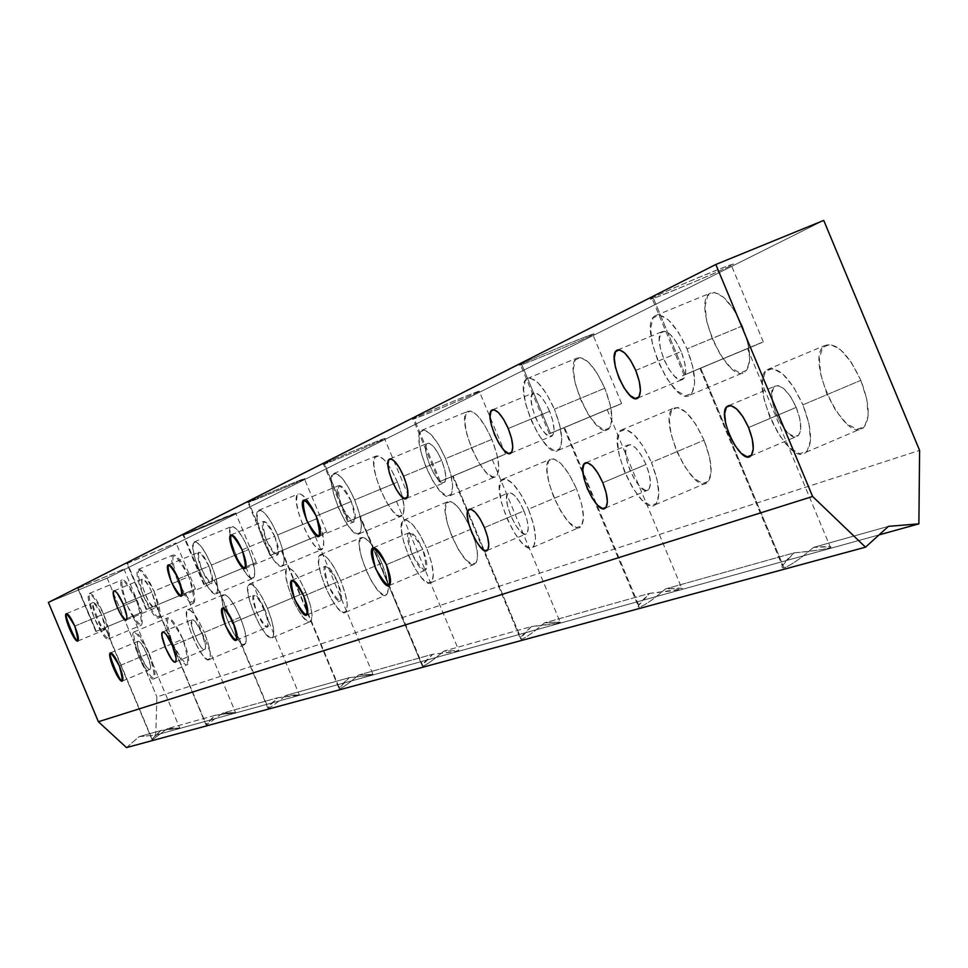 <?xml version="1.0" encoding="UTF-8"?>
<svg xmlns="http://www.w3.org/2000/svg" width="968" height="968" viewBox="0 0 968 968"><rect width="100%" height="100%" fill="white"/><g stroke="black" fill="none" stroke-linecap="round" stroke-linejoin="round"><path stroke-width="0.73" stroke-dasharray="4.84 3.63" d="M107.17 578.15L48.4 602.459L107.17 578.15L823.732 220.414L107.17 578.15L156.913 696.912L107.17 578.15M521.534 364.004C506.482 371.603 576.25 342.974 591.569 335.279C608.098 327.075 536.332 356.49 521.534 364.004C531.117 358.995 585.918 336.041 592.67 334.214C605.641 330.088 529.726 362.492 520.578 364.984L521.534 364.004L550.477 433.289L620.343 404.176L549.352 433.882L621.601 403.523L550.477 433.289L521.534 364.004M324.353 463.66C313.85 468.96 373.055 444.59 383.667 439.254C395.198 433.531 334.553 458.481 324.353 463.66C331.262 460.03 381.162 439.218 384.538 438.564C392.101 436.338 328.116 463.345 323.59 464.289L324.353 463.66L348.492 521.353L407.685 496.681L347.633 521.776L408.641 496.209L348.492 521.353L324.353 463.66M183.63 534.784C175.861 538.692 227.274 517.481 235.055 513.572C243.561 509.349 191.059 531.009 183.63 534.784L235.672 513.125C240.596 511.757 185.445 534.905 183.085 535.195L183.63 534.784L204.321 584.212L255.661 562.807L203.728 584.503L256.326 562.481L204.321 584.212L183.63 534.784M78.142 588.096L123.965 569.039L77.755 588.375L96.255 631.342L141.57 612.429L95.832 631.535L142.042 612.212L96.255 631.342L78.142 588.096M127.365 563.231L176.091 542.951L126.905 563.558L146.688 609.356L194.81 589.27L146.18 609.586L195.379 589.004L146.688 609.356L127.365 563.231M248.57 501.969C239.592 506.494 294.623 483.806 303.649 479.269C313.499 474.38 257.222 497.564 248.57 501.969C254.499 498.835 301.992 479.051 304.388 478.712C310.425 476.994 251.172 501.92 247.917 502.477L248.57 501.969L270.846 555.208L325.829 532.279L270.132 555.559L326.639 531.892L270.846 555.208L248.57 501.969M413.965 418.37C401.49 424.662 465.548 398.332 478.192 391.979C491.889 385.179 426.138 412.186 413.965 418.37C422.06 414.123 474.441 392.246 479.196 391.12C488.949 388.144 419.446 417.607 413.082 419.156L413.965 418.37L440.283 481.338L504.376 454.621L439.278 481.834L505.49 454.065L440.283 481.338L413.965 418.37M653.097 297.515C634.56 306.868 711.129 275.529 730.066 266.031C750.418 255.903 671.441 288.198 653.097 297.515C664.52 291.562 721.462 267.616 731.094 264.7C748.99 258.771 665.657 294.695 652.19 298.737L650.435 299.112L653.097 297.515L685.235 374.531L761.997 342.563L682.44 375.802L763.268 341.849L685.235 374.531L653.097 297.515M161.027 730.489C154.13 736.575 151.25 739.673 152.375 739.794L167.186 728.759L215.441 715.219C208.132 721.692 205.156 724.984 206.487 725.068L222.458 713.247L277.586 697.783C269.83 704.704 266.744 708.189 268.342 708.237C271.56 706.87 277.332 702.635 285.645 695.52L349.254 677.673C340.966 685.102 337.796 688.805 339.72 688.805C343.386 687.292 349.678 682.706 358.596 675.047L432.793 654.223C423.923 662.245 420.656 666.214 423.004 666.141C427.215 664.435 434.136 659.438 443.755 651.149L531.444 626.538C521.885 635.25 518.558 639.521 521.437 639.352C526.362 637.404 534.046 631.91 544.488 622.884L649.685 593.36C639.34 602.882 635.976 607.505 639.594 607.202C645.426 604.927 654.053 598.841 665.476 588.931L794.014 552.861C782.749 563.376 779.421 568.385 784.032 567.889C791.086 565.215 800.911 558.379 813.507 547.392L888.455 526.35L813.507 547.392C847.641 544.476 826.696 550.235 794.014 552.861L665.476 588.931L678.58 588.157L682.38 588.375L681.242 589.137L649.685 593.36L544.488 622.884L556.673 622.097L560.399 622.218L559.673 622.835L531.444 626.538L443.755 651.149C465.874 649.903 462.22 650.932 432.793 654.223L358.596 675.047C379.408 673.788 376.298 674.66 349.254 677.673L285.645 695.52C305.295 694.262 302.609 695.012 277.586 697.783L222.458 713.247C241.056 712 238.721 712.654 215.441 715.219L167.186 728.759C184.852 727.525 182.795 728.105 161.027 730.489L139.162 736.624L161.027 730.489L179.709 728.033L167.186 728.759L152.375 739.794L105.343 627.542L132.81 616.071L105.088 627.675L151.988 739.625L161.027 730.489M126.505 747.586L139.162 736.624L155.739 735.099L879.053 534.893L155.739 735.099L156.913 696.912L919.6 450.398L156.913 696.912L155.739 735.099L139.162 736.624L126.505 747.586M704.038 440.21L695.738 424.19L686.348 412.477L677.769 407.407L671.707 409.912L669.324 419.41L671.03 433.966L676.475 450.725L684.606 466.467L693.838 478.144L702.405 483.455L708.612 481.29L711.178 471.961L709.556 457.295L704.038 440.21C712.218 461.663 713.319 475.772 707.366 482.536C692.362 495.931 656.522 417.402 673.401 408.218C682.585 405.507 692.798 416.167 704.038 440.21L651.44 462.426L657.042 479.559L658.821 494.224L656.449 503.493L650.46 505.574L642.074 500.154L632.939 488.368L624.832 472.541L619.314 455.722L617.451 441.178L619.629 431.728L625.485 429.308L633.883 434.487L643.151 446.309L651.44 462.426C640.199 438.262 630.132 427.481 621.25 430.058C604.988 438.988 640.889 517.88 655.263 504.715C660.962 498.048 659.68 483.952 651.44 462.426L704.038 440.21M470.896 529.23L464.204 515.871L456.956 505.949L450.616 501.424L446.429 503.154L445.219 510.729L447.168 522.611L451.887 536.478L458.469 549.642L465.62 559.54L471.961 564.223L476.244 562.735L477.575 555.281L475.675 543.314L470.896 529.23C477.938 547.452 479.354 559.008 475.155 563.896C464.7 572.826 435.866 507.438 447.724 501.739C454.161 500.383 461.881 509.543 470.896 529.23L426.501 547.948L431.329 562.057L433.349 574.024L432.164 581.441L428.037 582.869L421.818 578.102L414.74 568.131L408.181 554.906L403.402 541.003L401.345 529.121L402.41 521.583L406.439 519.913L412.646 524.523L419.822 534.518L426.501 547.948C417.474 528.177 409.863 518.933 403.656 520.191C392.234 525.709 421.116 591.351 431.123 582.591C435.128 577.775 433.591 566.219 426.501 547.948L470.896 529.23M305.864 592.235L300.262 580.788L294.405 572.173L289.456 568.119L286.395 569.378L285.814 575.67L287.811 585.713L291.973 597.546L297.491 608.848L303.299 617.439L308.248 621.613L311.381 620.512L312.035 614.317L310.062 604.226L305.864 592.235C312.023 608.001 313.571 617.765 310.51 621.529C302.863 628.026 278.578 572.04 287.375 568.216C292.154 567.526 298.325 575.536 305.864 592.235L267.483 608.4L271.73 620.403L273.775 630.507L273.23 636.666L270.217 637.718L265.353 633.483L259.606 624.832L254.1 613.482L249.901 601.636L247.82 591.593L248.292 585.337L251.232 584.115L256.084 588.241L261.892 596.905L267.483 608.4C259.932 591.642 253.846 583.571 249.224 584.176C240.766 587.866 265.087 644.035 272.395 637.67C275.311 633.967 273.666 624.203 267.483 608.4L305.864 592.235M182.904 639.183C166.883 610.808 163.35 612.163 172.316 643.224C188.264 671.623 191.785 670.279 182.904 639.183C188.373 653.049 189.946 661.495 187.647 664.52C181.827 669.505 160.809 620.573 167.597 617.874C171.312 617.572 176.418 624.675 182.904 639.183L149.096 653.412C158.159 684.521 154.759 685.816 138.908 657.284C129.785 626.187 133.185 624.904 149.096 653.412C142.611 638.856 137.565 631.693 133.971 631.947C127.449 634.536 148.503 683.614 154.057 678.725C156.247 675.737 154.59 667.303 149.096 653.412L182.904 639.183M604.818 388.253L597.014 373.055L588.35 362.056L580.57 357.434L575.222 360.036L573.322 369.268L575.21 383.255L580.485 399.264L588.133 414.207L596.675 425.182L604.443 430.034L609.925 427.735L611.982 418.648L610.167 404.551L604.818 388.253C612.913 409.537 614.075 423.258 608.303 429.393C594.231 440.525 561.452 365.202 577.218 357.991C585.41 356.079 594.618 366.158 604.818 388.253L554.398 409.161L559.819 425.509L561.779 439.605L559.915 448.644L554.628 450.858L547.017 445.909L538.583 434.838L530.948 419.822L525.6 403.765L523.567 389.777L525.273 380.581L530.428 378.064L538.051 382.784L546.617 393.891L554.398 409.161C544.185 386.97 535.11 376.782 527.185 378.573C511.999 385.554 544.863 461.191 558.354 450.277C563.872 444.239 562.553 430.53 554.398 409.161L604.818 388.253M397.473 482.161L391.12 469.383L384.332 459.969L378.488 455.771L374.737 457.598L373.793 465.015L375.838 476.534L380.424 489.881L386.68 502.477L393.395 511.866L399.239 516.21L403.087 514.601L404.116 507.292L402.119 495.713L397.473 482.161C404.43 500.154 405.882 511.419 401.853 515.968C392.016 523.724 364.984 460.695 376.141 456.013C381.997 455.021 389.112 463.745 397.473 482.161L354.663 499.948L359.358 513.524L361.451 525.116L360.556 532.388L356.853 533.937L351.118 529.52L344.487 520.058L338.243 507.401L333.597 494.031L331.455 482.512L332.266 475.131L335.872 473.364L341.595 477.623L348.311 487.11L354.663 499.948C346.278 481.459 339.26 472.662 333.597 473.57C322.852 478.083 349.956 541.33 359.382 533.731C363.23 529.254 361.657 517.989 354.663 499.948L397.473 482.161M248.594 549.594L243.222 538.571L237.68 530.343L233.058 526.544L230.287 527.887L229.888 534.082L231.921 543.859L235.986 555.305L241.274 566.183L246.767 574.399L251.39 578.307L254.233 577.11L254.705 571.011L252.696 561.186L248.594 549.594C254.669 565.143 256.242 574.689 253.301 578.247C246.066 584.043 222.991 529.847 231.316 526.616C235.732 526.132 241.492 533.791 248.594 549.594L211.387 565.058L215.525 576.674L217.618 586.499L217.256 592.573L214.521 593.723L209.983 589.766L204.538 581.502L199.263 570.576L195.161 559.105L193.055 549.328L193.358 543.169L196.02 541.862L200.545 545.71L206.039 553.999L211.387 565.058C204.284 549.207 198.597 541.487 194.326 541.911C186.316 545.02 209.439 599.374 216.372 593.699C219.155 590.19 217.498 580.643 211.387 565.058L248.594 549.594M136.5 600.366C121.157 573.008 117.915 574.484 126.784 604.758C142.066 632.128 145.297 630.664 136.5 600.366C141.885 614.039 143.482 622.315 141.267 625.219C135.738 629.757 115.579 582.216 122.041 579.892C125.513 579.699 130.329 586.523 136.5 600.366L103.612 614.039C112.578 644.373 109.469 645.777 94.283 618.286C85.257 587.987 88.366 586.572 103.612 614.039C97.441 600.16 92.674 593.287 89.334 593.432C83.103 595.659 103.31 643.321 108.597 638.88C110.691 636.024 109.033 627.748 103.612 614.039L136.5 600.366M188.857 576.65C172.28 547.61 168.613 549.279 177.834 581.635C194.326 610.699 198.004 609.041 188.857 576.65C194.568 591.206 196.153 600.075 193.612 603.27C187.32 608.376 165.794 557.725 173.103 554.991C176.999 554.676 182.25 561.888 188.857 576.65L153.948 591.17C163.277 623.586 159.744 625.195 143.361 595.986C133.947 563.594 137.48 561.997 153.948 591.17C147.342 576.359 142.151 569.099 138.388 569.365C131.358 571.979 152.92 622.763 158.946 617.765C161.353 614.62 159.684 605.75 153.948 591.17L188.857 576.65M317.395 518.424L311.575 506.591L305.464 497.818L300.298 493.825L297.091 495.386L296.45 502.138L298.495 512.713L302.815 525.031L308.538 536.708L314.588 545.468L319.767 549.594L323.046 548.215L323.76 541.56L321.751 530.924L317.395 518.424C323.881 535.11 325.405 545.456 321.981 549.449C313.584 556.116 288.694 497.842 298.277 493.97C303.335 493.269 309.712 501.424 317.395 518.424L277.574 534.977L281.978 547.501L284.084 558.137L283.491 564.755L280.321 566.086L275.251 561.9L269.273 553.079L263.55 541.354L259.194 529.012L257.064 518.437L257.573 511.709L260.658 510.196L265.716 514.25L271.766 523.095L277.574 534.977C269.891 517.904 263.599 509.688 258.71 510.317C249.478 514.044 274.44 572.499 282.474 565.977C285.729 562.045 284.096 551.712 277.574 534.977L317.395 518.424M491.877 439.399L484.871 425.521L477.248 415.369L470.557 410.964L466.116 413.13L464.773 421.358L466.757 433.991L471.67 448.547L478.555 462.22L486.081 472.348L492.772 476.934L497.322 475.022L498.798 466.927L496.85 454.198L491.877 439.399C499.367 458.917 500.71 471.295 495.906 476.522C484.23 485.73 454.621 417.099 467.774 411.339C474.659 409.96 482.693 419.313 491.877 439.399L445.57 458.626L450.604 473.461L452.661 486.178L451.354 494.237L446.974 496.088L440.416 491.417L432.974 481.205L426.101 467.471L421.128 452.879L419.023 440.246L420.209 432.055L424.48 429.961L431.038 434.438L438.577 444.675L445.57 458.626C436.362 438.456 428.437 429.018 421.794 430.288C409.125 435.854 438.806 504.739 449.999 495.725C454.585 490.57 453.109 478.204 445.57 458.626L491.877 439.399M742.335 325.962L733.538 309.191L723.532 297.188L714.323 292.336L707.765 295.53L705.091 306.033L706.785 321.703L712.484 339.49L721.075 355.958L730.925 367.937L740.109 373.055L746.824 370.236L749.704 359.927L748.107 344.112L742.335 325.962C751.144 349.339 752.027 364.706 744.985 372.039C727.767 385.905 690.934 302.427 710.173 293.183C720.144 290.485 730.864 301.411 742.335 325.962L687.026 348.879L692.882 367.09L694.649 382.904L692.011 393.153L685.525 395.876L676.523 390.636L666.807 378.536L658.228 361.971L652.444 344.136L650.581 328.467L653.025 318.012L659.353 314.915L668.356 319.876L678.253 332L687.026 348.879C675.543 324.207 664.98 313.148 655.324 315.701C636.787 324.679 673.716 408.544 690.245 394.932C696.972 387.708 695.907 372.353 687.026 348.879L742.335 325.962M240.197 617.306L235.018 606.621L229.682 598.551L225.242 594.691L222.592 595.792L222.216 601.588L224.201 610.905L228.121 621.916L233.227 632.479L238.527 640.538L242.968 644.494L245.691 643.538L246.126 637.827L244.166 628.462L240.197 617.306C245.993 632.068 247.566 641.119 244.916 644.482C238.273 650.145 215.755 597.921 223.451 594.715C227.637 594.255 233.227 601.781 240.197 617.306L204.248 632.443L208.253 643.611L210.286 652.976L209.947 658.663L207.333 659.571L202.965 655.566L197.726 647.459L192.62 636.859L188.663 625.824L186.618 616.507L186.884 610.735L189.438 609.683L193.794 613.591L199.081 621.71L204.248 632.443C197.266 616.858 191.749 609.271 187.695 609.683C180.29 612.756 202.869 665.137 209.209 659.595C211.726 656.28 210.068 647.229 204.248 632.443L240.197 617.306M381.876 563.219L375.778 550.889L369.292 541.656L363.726 537.385L360.169 538.849L359.309 545.722L361.306 556.612L365.735 569.378L371.724 581.538L378.149 590.734L383.715 595.163L387.357 593.88L388.301 587.116L386.353 576.166L381.876 563.219C388.446 580.122 389.947 590.71 386.377 594.981C377.484 602.532 351.142 542.201 361.294 537.567C366.799 536.599 373.66 545.153 381.876 563.219L340.7 580.558L345.225 593.541L347.27 604.492L346.447 611.219L342.95 612.441L337.481 607.952L331.141 598.696L325.151 586.475L320.674 573.685L318.593 562.795L319.319 555.959L322.743 554.543L328.2 558.887L334.613 568.18L340.7 580.558C332.484 562.432 325.72 553.805 320.396 554.688C310.619 559.165 337.009 619.702 345.528 612.296C348.928 608.098 347.318 597.522 340.7 580.558L381.876 563.219M576.565 488.876L569.148 474.308L560.956 463.563L553.648 458.784L548.65 460.841L546.944 469.274L548.808 482.366L553.877 497.54L561.137 511.878L569.22 522.599L576.529 527.572L581.635 525.793L583.486 517.505L581.683 504.328L576.565 488.876C584.14 508.611 585.434 521.328 580.449 527.015C568.01 537.809 536.103 466.443 550.139 459.292C557.762 457.38 566.558 467.241 576.565 488.876L528.407 509.192L533.598 524.68L535.534 537.857L533.852 546.097L528.927 547.815L521.764 542.733L513.778 531.928L506.518 517.517L501.4 502.295L499.403 489.215L500.94 480.83L505.744 478.833L512.919 483.71L521.014 494.551L528.407 509.192C518.4 487.473 509.725 477.502 502.356 479.293C488.84 486.226 520.808 557.895 532.727 547.307C537.47 541.693 536.042 529 528.407 509.192L576.565 488.876M860.855 380.339L851.429 362.528L840.478 349.678L830.217 344.318L822.691 347.427L819.351 358.281L820.779 374.664L826.672 393.383L835.868 410.843L846.613 423.657L856.849 429.332L864.533 426.634L868.127 415.986L866.82 399.457L860.855 380.339C869.7 403.716 870.547 419.519 863.395 427.759C845.04 445.038 803.9 357.858 824.555 345.624C835.892 341.656 847.992 353.223 860.855 380.339L802.92 404.83L808.982 424.008L810.482 440.549L807.143 451.124L799.713 453.714L789.694 447.906L779.071 434.947L769.887 417.389L763.909 398.61L762.288 382.227L765.385 371.434L772.658 368.433L782.688 373.926L793.518 386.922L802.92 404.83C790.045 377.581 778.127 365.856 767.176 369.655C747.272 381.586 788.448 469.238 806.054 452.238C812.89 444.106 811.85 428.304 802.92 404.83L860.855 380.339M74.766 626.127L101.737 614.898C104.98 623.126 105.984 628.087 104.713 629.805C101.555 632.467 89.431 603.875 93.158 602.532C95.166 602.447 98.022 606.573 101.737 614.898L74.766 626.127M101.737 614.898C76.617 572.197 114.708 663.116 101.737 614.898M123.178 604.056L151.807 592.138C155.255 600.898 156.247 606.222 154.807 608.11C151.19 611.098 138.255 580.631 142.465 579.058C144.728 578.9 147.838 583.256 151.807 592.138L123.178 604.056M151.807 592.138L148.83 585.942L143.373 579.058L141.969 579.735L141.885 583.135L143.131 588.592L148.394 601.176L153.852 608.098L155.267 607.481L155.376 604.105L151.807 592.138M178.414 578.864L208.943 566.171C212.609 575.524 213.601 581.26 211.919 583.353C207.769 586.753 193.89 554.156 198.694 552.292C201.259 552.026 204.672 556.66 208.943 566.171L178.414 578.864M208.943 566.171C198.222 547.513 195.79 548.614 201.659 569.486C212.355 588.157 214.775 587.056 208.943 566.171M242.073 549.848L274.731 536.272C278.651 546.315 279.631 552.51 277.671 554.87C272.855 558.766 257.887 523.724 263.405 521.474C266.345 521.087 270.12 526.023 274.731 536.272L242.073 549.848M274.731 536.272C263.006 516.283 260.198 517.553 266.321 540.096C278.01 560.097 280.805 558.826 274.731 536.272M316.185 516.053L351.336 501.46C355.534 512.29 356.478 519.054 354.155 521.728C348.516 526.265 332.266 488.356 338.691 485.634C342.091 485.077 346.302 490.352 351.336 501.46L316.185 516.053M351.336 501.46C338.401 479.946 335.122 481.447 341.486 505.937C354.361 527.463 357.652 525.963 351.336 501.46M403.596 476.208L441.626 460.417C446.151 472.178 447.034 479.608 444.264 482.693C437.56 488.053 419.773 446.792 427.336 443.429C431.341 442.642 436.096 448.305 441.626 460.417L403.596 476.208M441.626 460.417L437.439 452.08L432.926 445.945L428.993 443.223L426.416 444.457L425.69 449.358L426.949 456.944L429.937 465.729L434.075 473.993L438.552 480.116L442.485 482.899L445.111 481.761L445.873 476.909L444.639 469.298L441.626 460.417M508.224 428.509L549.63 411.327C554.543 424.166 555.329 432.394 551.99 436.011C543.907 442.485 524.232 397.219 533.283 392.996C538.051 391.883 543.508 397.993 549.63 411.327L508.224 428.509M549.63 411.327L544.984 402.192L539.854 395.537L535.292 392.669L532.182 394.157L531.142 399.651L532.352 408.06L535.57 417.716L540.168 426.767L545.238 433.41L549.812 436.35L552.958 434.983L554.059 429.55L552.873 421.104L549.63 411.327M635.71 370.381L681.157 351.541C686.506 365.662 687.135 374.882 683.057 379.202C673.159 387.236 651.077 337.118 662.112 331.661C667.908 330.076 674.26 336.707 681.157 351.541L635.71 370.381M681.157 351.541L675.918 341.462L670.013 334.19L664.605 331.177L660.793 332.992L659.305 339.236L660.406 348.649L663.891 359.394L669.057 369.377L674.914 376.637L680.31 379.746L684.182 378.077L685.743 371.894L684.666 362.419L681.157 351.541M119.318 665.851L147.039 654.186C150.343 662.523 151.335 667.593 150.016 669.384C146.688 672.312 134.056 642.873 137.964 641.312C140.118 641.167 143.143 645.45 147.039 654.186L119.318 665.851M147.039 654.186L141.255 643.587L138.896 641.348L137.541 641.881L137.468 645.087L140.929 656.51L146.676 667.073L149.048 669.348L150.415 668.852L150.512 665.669L147.039 654.186M172.413 645.741L201.901 633.338C205.398 642.207 206.39 647.64 204.877 649.625C201.066 652.94 187.538 621.529 191.966 619.677C194.399 619.435 197.714 623.985 201.901 633.338L172.413 645.741M201.901 633.338L195.633 622.037L193.031 619.689L191.482 620.294L192.547 629.345L197.992 642.365L201.138 647.229L203.764 649.613L205.325 649.056L205.518 645.632L201.901 633.338M233.276 622.69L264.772 609.429C268.487 618.915 269.467 624.771 267.712 626.998C263.332 630.797 248.752 597.123 253.81 594.909C256.593 594.534 260.247 599.374 264.772 609.429L233.276 622.69M264.772 609.429C253.495 589.96 250.821 590.976 256.75 612.478C267.979 631.959 270.653 630.942 264.772 609.429M303.758 595.998L337.554 581.756C341.522 591.944 342.49 598.297 340.434 600.813C335.339 605.23 319.513 568.942 325.357 566.244C328.551 565.699 332.617 570.878 337.554 581.756L303.758 595.998M337.554 581.756C325.175 560.847 322.066 562.033 328.212 585.313C340.554 606.234 343.664 605.048 337.554 581.756M386.341 564.719L422.786 549.352C427.045 560.339 427.965 567.26 425.545 570.152C419.555 575.367 402.24 536.042 409.065 532.715C412.804 531.94 417.365 537.482 422.786 549.352L386.341 564.719M422.786 549.352C409.065 526.774 405.398 528.165 411.799 553.539C425.46 576.129 429.114 574.738 422.786 549.352M484.423 527.572L523.966 510.886C528.552 522.78 529.411 530.404 526.531 533.767C519.393 540.059 500.25 497.153 508.321 492.954C512.75 491.853 517.965 497.83 523.966 510.886L484.423 527.572M523.966 510.886L519.55 502.126L514.698 495.628L510.402 492.676L507.498 493.837L506.554 498.859L507.752 506.712L510.838 515.884L515.206 524.547L520.01 531.045L524.305 534.058L527.245 533.005L528.238 528.044L527.076 520.143L523.966 510.886M602.822 482.729L646.031 464.483C650.992 477.43 651.742 485.888 648.294 489.881C639.691 497.685 618.201 450.495 627.893 445.086C633.229 443.489 639.279 449.963 646.031 464.483L602.822 482.729M646.031 464.483L641.082 454.851L635.528 447.76L630.495 444.614L626.974 446.03L625.643 451.681L626.744 460.417L630.071 470.545L634.96 480.08L640.453 487.158L645.487 490.377L649.068 489.094L650.46 483.504L649.383 474.719L646.031 464.483M748.579 427.517L796.192 407.395C801.565 421.528 802.182 431.014 798.019 435.866C787.492 445.909 762.881 393.577 774.69 386.317C781.285 383.969 788.448 390.987 796.192 407.395L748.579 427.517M796.192 407.395L790.578 396.686L784.104 388.894L778.09 385.554L773.71 387.309L771.823 393.758L772.779 403.608L776.372 414.921L781.914 425.496L788.303 433.277L794.317 436.725L798.757 435.128L800.73 428.751L799.822 418.854L796.192 407.395M105.343 627.542L132.531 616.205L105.343 627.542M222.458 713.247L206.487 725.068L156.332 605.327L185.553 593.118L156.029 605.472L206.027 724.85L215.441 715.219L235.551 712.521L222.458 713.247M156.332 605.327L185.215 593.275L156.332 605.327M285.645 695.52C277.332 702.635 271.56 706.87 268.342 708.237L214.618 579.917L245.811 566.885L214.255 580.098L267.773 707.935L277.586 697.783L299.354 694.782L285.645 695.52M214.618 579.917L245.424 567.079L214.618 579.917M358.596 675.047C349.678 682.706 343.386 687.292 339.72 688.805L281.882 550.611L315.35 536.623L281.446 550.828L339.018 688.405L349.254 677.673C364.573 676.184 372.474 675.059 372.958 674.321L358.596 675.047M281.882 550.611L314.878 536.853L281.882 550.611M443.755 651.149C434.136 659.438 427.215 664.435 423.004 666.141L360.374 516.404L396.444 501.327L359.854 516.658L422.121 665.56L432.793 654.223C449.89 652.565 458.554 651.295 458.796 650.435L443.755 651.149M360.374 516.404L395.888 501.593L360.374 516.404M544.488 622.884C534.046 631.91 526.362 637.404 521.437 639.352L453.145 475.966L492.264 459.619L452.54 476.28L453.145 475.966L521.437 639.352L520.336 638.493L531.444 626.538C550.792 624.65 560.375 623.198 560.194 622.182L544.488 622.884M453.145 475.966L491.599 459.945L453.145 475.966M665.476 588.931C654.053 598.841 645.426 604.927 639.594 607.202L564.513 427.445L607.178 409.585L563.824 427.808L564.513 427.445L639.594 607.202L638.202 605.883L649.685 593.36C671.986 591.17 682.682 589.464 681.774 588.241L665.476 588.931M564.513 427.445L606.428 409.972L564.513 427.445M813.507 547.392C800.911 558.379 791.086 565.215 784.032 567.889L700.663 368.106L747.465 348.504L699.961 368.505L700.663 368.106L784.032 567.889L781.878 567.599L782.277 565.76L794.014 552.861C820.344 550.247 832.395 548.203 830.157 546.726L813.507 547.392M700.663 368.106L746.715 348.928L700.663 368.106M66.417 613.627L93.158 602.532M77.863 641.01L104.713 629.805M89.334 593.432L122.041 579.892M108.597 638.88L141.267 625.219M114.103 590.819L142.465 579.058M126.288 620.004L154.807 608.11M138.388 569.365L173.103 554.991M158.946 617.765L193.612 603.27M168.505 564.804L198.694 552.292M181.536 596.034L211.919 583.353M194.326 541.911L231.316 526.616M216.372 593.699L253.301 578.247M231.146 534.844L263.405 521.474M245.146 568.446L277.671 554.87M258.71 510.317L298.277 493.97M282.474 565.977L321.981 549.449M304.049 499.972L338.691 485.634M319.186 536.32L354.155 521.728M333.597 473.57L376.141 456.013M359.382 533.731L401.853 515.968M389.983 458.868L427.336 443.429M406.451 498.459L444.264 482.693M421.794 430.288L467.774 411.339M449.999 495.725L495.906 476.522M492.76 409.718L533.283 392.996M510.814 453.169L551.99 436.011M527.185 378.573L577.218 357.991M558.354 450.277L608.303 429.393M617.911 349.871L662.112 331.661M637.9 398.029L683.057 379.202M655.324 315.701L710.173 293.183M690.245 394.932L744.985 372.039M110.521 652.831L137.964 641.312M122.404 681.036L150.016 669.384M133.971 631.947L167.597 617.874M154.057 678.725L187.647 664.52M162.818 631.91L191.966 619.677M175.511 662.027L204.877 649.625M187.695 609.683L223.451 594.715M209.209 659.595L244.916 644.482M222.737 607.94L253.81 594.909M236.361 640.247L267.712 626.998M249.224 584.176L287.375 568.216M272.395 637.67L310.51 621.529M292.106 580.195L325.357 566.244M306.808 615.031L340.434 600.813M320.396 554.688L361.294 537.567M345.528 612.296L386.377 594.981M373.321 547.719L409.065 532.715M389.293 585.495L425.545 570.152M403.656 520.191L447.724 501.739M431.123 582.591L475.155 563.896M469.734 509.168L508.321 492.954M487.206 550.441L526.531 533.767M502.356 479.293L550.139 459.292M532.727 547.307L580.449 527.015M586.039 462.668L627.893 445.086M605.339 508.115L648.294 489.881M621.25 430.058L673.401 408.218M655.263 504.715L707.366 482.536M729.134 405.471L774.69 386.317M750.708 455.988L798.019 435.866M767.176 369.655L824.555 345.624M806.054 452.238L863.395 427.759M132.81 616.071L179.709 728.033M105.088 627.675L151.988 739.625M95.832 631.535L77.755 588.375M142.042 612.212L123.965 569.039M185.553 593.118L235.551 712.521M156.029 605.472L206.027 724.85M146.18 609.586L126.905 563.558M195.379 589.004L176.091 542.951M245.811 566.885L299.354 694.782M214.255 580.098L267.773 707.935M203.728 584.503L183.085 535.195M256.326 562.481L235.672 513.125M315.35 536.623L372.958 674.321M281.446 550.828L339.018 688.405M270.132 555.559L247.917 502.477M326.639 531.892L304.388 478.712M396.444 501.327L458.796 650.435M359.854 516.658L422.121 665.56M347.633 521.776L323.59 464.289M408.641 496.209L384.538 438.564M492.264 459.619L560.194 622.182M452.54 476.28L520.336 638.493M439.278 481.834L413.082 419.156M505.49 454.065L479.196 391.12M607.178 409.585L681.774 588.241M563.824 427.808L638.202 605.883M549.352 433.882L520.578 364.984M621.601 403.523L592.67 334.214M747.465 348.504L830.157 546.726M699.961 368.505L782.277 565.76M684.098 375.185L652.19 298.737M763.268 341.849L731.094 264.7"/><path stroke-width="1.45" d="M48.4 602.459L715.836 264.482L823.732 220.414L919.6 450.398L918.886 523.857L888.455 526.35L865.513 547.174L126.505 747.586L865.513 547.174L812.612 496.475L715.836 264.482L48.4 602.459L98.385 721.741L812.612 496.475L98.385 721.741L126.505 747.586L98.385 721.741L48.4 602.459M879.053 534.893L918.886 523.857L879.053 534.893M602.822 482.729L606.21 492.99L607.372 501.775L606.077 507.341L602.604 508.575L597.655 505.296L592.21 498.169L587.334 488.598L583.97 478.446L582.784 469.698L584.019 464.083L587.443 462.716L592.392 465.911L597.885 473.049L602.822 482.729C596.058 468.149 590.093 461.615 584.902 463.14C575.524 468.427 597.038 515.799 605.339 508.115C608.654 504.171 607.807 495.713 602.822 482.729M386.341 564.719C392.826 590.117 389.269 591.472 375.693 568.748C369.159 543.363 372.704 542.019 386.341 564.719C380.932 552.813 376.407 547.222 372.777 547.948C366.182 551.179 383.522 590.637 389.293 585.495C391.604 582.651 390.624 575.718 386.341 564.719M233.276 622.69C239.265 644.216 236.676 645.196 225.508 625.63C219.482 604.117 222.071 603.137 233.276 622.69C228.751 612.611 225.133 607.735 222.434 608.073C217.534 610.215 232.151 643.986 236.361 640.247C238.043 638.045 237.015 632.201 233.276 622.69M119.318 665.851C132.592 715.279 93.206 621.287 119.318 665.851C115.422 657.103 112.421 652.783 110.328 652.904C106.54 654.416 119.197 683.904 122.404 681.036C123.65 679.27 122.633 674.2 119.318 665.851M508.224 428.509L511.503 438.298L512.762 446.744L511.757 452.165L508.696 453.484L504.219 450.495L499.185 443.792L494.6 434.717L491.345 425.025L490.062 416.627L491.006 411.146L494.019 409.706L498.508 412.622L503.578 419.325L508.224 428.509C502.089 415.115 496.705 408.956 492.071 410.009C483.298 414.11 503.021 459.534 510.814 453.169C514.032 449.6 513.161 441.384 508.224 428.509M316.185 516.053C322.634 540.592 319.464 542.032 306.65 520.397C300.153 495.894 303.335 494.442 316.185 516.053C311.151 504.921 306.989 499.609 303.686 500.117C297.466 502.755 313.741 540.773 319.186 536.32C321.412 533.67 320.408 526.919 316.185 516.053M178.414 578.864C184.356 599.761 182.008 600.838 171.384 582.071C165.407 561.186 167.754 560.121 178.414 578.864C174.155 569.329 170.779 564.671 168.287 564.889C163.64 566.691 177.543 599.374 181.536 596.034C183.146 593.965 182.105 588.241 178.414 578.864M74.766 626.127C87.991 674.345 49.816 583.244 74.766 626.127C71.063 617.778 68.232 613.627 66.272 613.688C62.666 614.982 74.814 643.623 77.863 641.01C79.061 639.328 78.033 634.355 74.766 626.127M123.178 604.056L126.796 616.023L126.735 619.387L125.356 619.98L119.972 613.022L117.031 606.851L113.413 594.945L113.45 591.557L114.805 590.916L117.225 593.154L123.178 604.056C119.209 595.151 116.124 590.758 113.934 590.891C109.856 592.416 122.815 622.944 126.288 620.004C127.679 618.141 126.639 612.829 123.178 604.056M242.073 549.848C248.256 572.415 245.545 573.661 233.917 553.563C227.698 531.009 230.408 529.774 242.073 549.848C237.45 539.575 233.712 534.602 230.856 534.953C225.52 537.119 240.512 572.269 245.146 568.446C247.034 566.111 246.005 559.915 242.073 549.848M403.596 476.208L406.645 485.101L407.939 492.712L407.25 497.552L404.721 498.653L400.849 495.822L396.42 489.663L392.294 481.362L389.269 472.553L387.95 464.967L388.591 460.09L391.096 458.892L394.956 461.651L399.421 467.834L403.596 476.208C398.066 464.047 393.359 458.336 389.487 459.074C382.154 462.341 399.978 503.723 406.451 498.459C409.101 495.41 408.157 487.993 403.596 476.208M635.71 370.381L639.267 381.283L640.429 390.757L638.977 396.904L635.226 398.538L629.926 395.368L624.13 388.035L618.963 378.016L615.442 367.247L614.244 357.821L615.624 351.602L619.326 349.835L624.626 352.909L630.483 360.241L635.71 370.381C628.813 355.474 622.533 348.782 616.894 350.295C606.21 355.607 628.341 405.931 637.9 398.029C641.82 393.758 641.094 384.538 635.71 370.381M172.413 645.741L176.079 658.046L175.934 661.459L174.422 662.003L171.844 659.583L165.661 648.306L161.995 636.061L162.116 632.624L163.604 632.019L166.181 634.403L172.413 645.741C168.214 636.375 164.947 631.789 162.576 632.007C158.292 633.798 171.844 665.282 175.511 662.027C176.95 660.067 175.922 654.634 172.413 645.741M303.758 595.998C310.002 619.302 306.989 620.44 294.72 599.422C288.44 576.129 291.453 574.992 303.758 595.998C298.834 585.071 294.804 579.868 291.707 580.364C286.044 582.99 301.895 619.375 306.808 615.031C308.768 612.55 307.751 606.198 303.758 595.998M484.423 527.572L487.569 536.841L488.804 544.742L487.896 549.679L485.041 550.707L480.818 547.634L476.062 541.1L471.694 532.388L468.585 523.216L467.326 515.351L468.173 510.354L470.993 509.228L475.215 512.229L480.007 518.775L484.423 527.572C478.41 514.468 473.255 508.442 468.96 509.483C461.155 513.572 480.334 556.636 487.206 550.441C489.965 547.114 489.034 539.503 484.423 527.572M748.579 427.517L752.257 439.012L753.261 448.922L751.41 455.262L747.102 456.799L741.198 453.29L734.857 445.437L729.34 434.814L725.685 423.464L724.645 413.614L726.399 407.201L730.659 405.495L736.563 408.907L742.976 416.76L748.579 427.517C740.822 411.049 733.756 403.946 727.355 406.221C715.909 413.324 740.544 465.886 750.708 455.988C754.701 451.197 753.987 441.711 748.579 427.517M919.6 450.398L823.732 220.414L715.836 264.482L812.612 496.475L865.513 547.174L888.455 526.35L918.886 523.857L919.6 450.398M492.071 410.009L492.76 409.718M616.894 350.295L617.911 349.871M468.96 509.483L469.734 509.168M584.902 463.14L586.039 462.668M727.355 406.221L729.134 405.471"/></g></svg>
